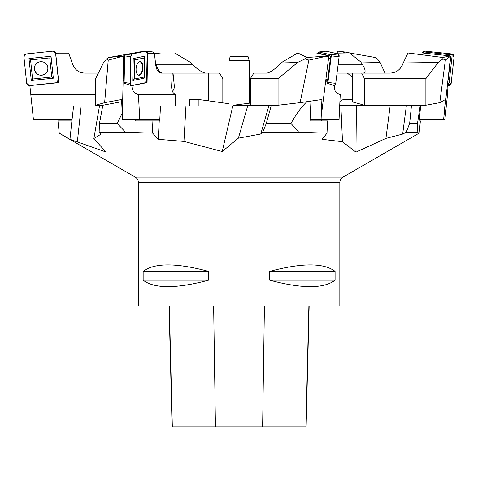 <?xml version="1.0" encoding="UTF-8"?>
<svg xmlns="http://www.w3.org/2000/svg" width="478" height="478" viewBox="0 0 478 478"><rect width="100%" height="100%" fill="white"/><g stroke="black" fill="none" stroke-linecap="round" stroke-linejoin="round"><path stroke-width="0.72" d="M339.834 182.578L138.405 182.578L138.405 305.992L339.834 305.992L339.834 182.578C339.912 180.2 340.957 178.384 342.977 177.123L419.11 133.147L420.389 120.928L419.122 120.928L420.765 105.226M208.569 271.373L208.569 280.186C176.227 288.784 154.424 288.784 143.149 280.186L143.149 271.373C154.424 262.775 176.227 262.775 208.569 271.373L143.149 271.373M335.09 271.373L335.09 280.186C323.815 288.784 302.006 288.784 269.67 280.186L269.67 271.373C302.006 262.775 323.815 262.775 335.09 271.373L269.67 271.373M169.057 305.992L172.092 426.848L306.111 426.848L309.147 305.992M143.149 280.186L208.569 280.186M269.67 280.186L335.09 280.186M342.977 177.123L135.256 177.123L59.248 133.243L57.958 120.928L71.897 120.928L69.961 139.325L59.242 133.147M420.24 105.226L417.491 123.449L417.163 132.263L419.11 133.147M417.163 132.263L406.204 132.263L402.667 134.079L385.931 138.381L355.955 152.159L342.499 141.727L322.16 139.325L326.994 133.147L327.573 120.928L310.013 120.928L321.294 120.928M306.936 101.677C301.702 106.51 296.384 113.77 290.983 123.449L298.798 132.263L326.994 133.147M298.798 132.263L262.697 132.263L260.749 134.013L238.385 138.172L222.222 151.514L183.94 141.416L158.242 139.325L152.703 133.147L152.04 120.928L135.196 120.928L135.125 119.673M122.207 113.208L117.188 123.449L125.571 132.263L152.703 133.147M125.571 132.263L99.137 132.263L100.733 134.33L93.873 138.506L105.775 151.92L69.961 139.325M198.926 105.949L198.926 99.526L229.034 103.738M189.413 105.949L189.413 99.526L198.926 99.526M339.727 105.262L411.498 105.262L409.652 123.449L406.204 132.263M417.491 123.449L409.652 123.449M352.214 99.526L343.174 99.526L339.912 101.402M250.323 103.087L233.192 105.262L271.337 105.262L266.294 123.449L262.697 132.263M290.983 123.449L266.294 123.449M310.951 101.103L310.013 120.928M183.94 141.416L185.96 105.949L160.518 105.949L159.706 120.928L152.04 120.928M117.188 123.449L99.454 123.449L102.836 105.262L121.669 101.689M99.454 123.449L99.137 132.263M159.24 120.928L158.242 139.325M77.388 141.667L81.164 105.949L73.606 105.949L71.897 120.928M57.826 119.673L57.958 120.928M339.697 105.949L406.324 105.949L402.667 134.079M321.646 120.928L321.586 119.673M342.499 141.727L340.874 105.949M185.96 105.949L268.833 105.949L260.749 134.013M81.164 105.949L102.704 105.949M390.144 105.949L385.931 138.381M247.67 105.949L238.385 138.172M99.496 105.949L93.873 138.506M232.983 105.949L233.192 105.262M222.222 151.514L232.81 105.949M355.955 152.159L356.409 105.949M249.205 103.236L249.205 60.754L229.034 60.754L229.034 105.949M229.034 60.754L230.115 56.727L248.124 56.727L249.205 60.754M52.837 51.164L26.141 53.966A2.515 2.51 174 0 0 23.9 56.727L26.696 83.315A2.515 2.51 174 0 0 29.463 85.55L56.153 82.742A2.515 2.51 174 0 0 58.394 79.987L55.603 53.393A2.515 2.51 174 0 0 52.837 51.164M50.746 67.434L51.749 76.988L32.57 79.007L30.562 59.893L49.742 57.88L50.746 67.434M34.398 69.155A6.794 6.77 -6 0 1 44.651 62.636A6.794 6.77 -6 0 1 44.807 74.15A6.794 6.77 -6 0 1 34.398 69.155M53.321 78.177L51.015 56.219L28.973 58.537L31.279 80.495L53.321 78.177L51.749 76.988M49.742 57.88L51.015 56.219M28.973 58.537L30.562 59.893M31.279 80.495L32.57 79.007M55.514 52.944L56.553 52.944L56.631 53.721L55.639 53.781M95.63 94.501L30.789 94.501L29.857 85.586L58.782 82.622L57.963 81.672M30.789 94.495L33.436 119.673L72.16 119.673M98.366 73.092L84.737 73.092C79.067 72.793 75.124 70.033 72.907 64.805L68.593 52.944L56.553 52.944M55.753 53.817L58.782 82.622M56.631 53.721L68.874 53.727M102.746 105.74L102.746 105.226M36.543 63.478C31.799 67.494 35.707 76.02 41.861 75.082C45.888 74.251 47.896 71.784 47.872 67.691L46.898 64.847L44.777 62.708M153.802 53.1L153.773 52.861A0.95 0.466 84.3 0 0 153.271 52.012L146.208 51.152A2.515 1.231 -95.7 0 0 146.095 51.152L147.475 53.028A2.515 1.231 -95.7 0 0 146.208 51.152M205.731 73.092C202.732 72.793 198.406 70.033 192.759 64.805L189.736 61.931L174.566 52.974L155.338 52.944L150.988 53.381M161.2 52.944L153.97 53.679M162.657 73.092C159.891 72.793 157.776 70.033 156.3 64.805L155.219 60.527M174.333 86.04L171.626 86.04L172.259 73.092L173.018 73.092L174.362 86.452L174.01 88.902L172.504 91.471M222.826 102.919L222.826 78.631L219.522 73.092L173.018 73.092M208.522 100.942L208.522 73.092M124.585 83.297A0.95 0.484 -84.2 0 1 124.453 83.292A0.95 0.484 -84.2 0 1 124.113 82.455L124.674 55.86A0.95 0.484 -84.2 0 1 125.182 54.821L138.973 52.012A0.95 0.484 -84.2 0 1 138.99 52.012A0.95 0.484 -84.2 0 1 139.014 52.012M145.915 51.164L132.125 53.966A2.515 1.279 95.8 0 0 130.781 56.727L130.219 83.315A2.515 1.279 95.8 0 0 131.121 85.526A2.515 1.279 95.8 0 0 131.462 85.55L145.252 82.742A2.515 1.279 95.8 0 0 146.597 79.987L147.158 53.393A2.515 1.279 95.8 0 0 145.969 51.152A2.515 1.279 95.8 0 0 145.915 51.164L138.973 52.012L145.969 51.152M144.505 67.434L144.308 76.988L134.396 79.007L134.802 59.893L144.709 57.88L144.505 67.434M136.063 69.155A6.794 3.442 -84.2 0 1 140.096 61.674A6.794 3.442 -84.2 0 1 142.982 68.79A6.794 3.442 -84.2 0 1 138.728 75.183A6.794 3.442 -84.2 0 1 136.063 69.155M124.603 57.235L124.644 57.199A0.699 0.353 95.8 0 0 124.603 57.235A0.699 0.353 95.8 0 0 124.346 57.946L123.892 79.438A0.699 0.353 95.8 0 0 124.029 79.963L124.166 80.137M144.709 57.88L144.613 56.219L133.225 58.537L132.764 80.495L144.153 78.177L144.308 76.988M133.225 58.537L134.802 59.893M132.764 80.495L134.396 79.007M147.152 53.626L148.132 53.721L147.146 53.781M124.107 55.836L123.611 56.834L122.356 116.459L121.573 99.526L104.64 102.662L108.243 60.085L121.765 56.577L122.004 56.093L124.686 55.717M121.765 56.577L123.611 56.834M138.357 94.495C134.342 93.58 132.185 90.76 131.886 86.04L131.898 85.586L147.063 82.622L145.886 82.3M124.137 81.338L123.115 80.286L124.119 80.083M175.575 105.949L175.575 94.495L138.411 94.501L139.779 119.673L122.529 119.673L122.356 116.459M104.64 102.662L95.63 105.226L95.63 78.631L103.672 62.367L106.69 58.866L108.243 60.085M134.39 52.944L108.906 57.48L122.004 56.093M108.906 57.48L106.69 58.866M147.146 52.998L154.454 53.727L155.703 64.805C156.449 70.033 158.278 72.793 161.188 73.092L172.259 73.092M147.666 53.817L147.063 82.622M148.132 53.721L154.454 53.727M95.63 105.226L103.021 105.226M139.779 119.673L159.772 119.673M131.886 86.04L171.626 86.04C171.656 90.778 172.964 93.598 175.563 94.495M138.471 75.118L138.889 75.082C141.034 74.251 142.253 71.784 142.552 67.691C142.492 64.237 141.59 62.236 139.833 61.686M325.775 80.286L321.216 116.459L321.903 99.526L300.088 102.662L308.884 60.085L328.422 55.836L328.727 56.834L325.775 80.286L327.358 82.025L327.376 83.297A0.95 0.436 -84.4 0 0 327.926 82.455L331.272 55.86A0.95 0.436 -84.4 0 0 330.961 54.821L318.928 52.012A0.95 0.436 -84.4 0 0 318.856 52.012A0.95 0.436 -84.4 0 0 318.384 52.861L318.336 53.243L318.892 53.375L316.03 52.944L318.354 53.088M334.313 85.55L335.759 83.315L339.105 56.727L338.293 53.966L325.882 51.206A2.515 1.153 95.6 0 1 326.068 51.152A2.515 1.153 95.6 0 1 326.253 51.164L338.293 53.966A2.515 1.153 95.6 0 1 339.105 56.727L335.759 83.315A2.515 1.153 95.6 0 1 334.313 85.55L327.376 83.297M326.958 81.583A2.276 1.04 -84.4 0 0 327.687 79.778L330.394 58.28A2.276 1.04 -84.4 0 0 329.653 55.789L319.925 53.518A2.276 1.04 -84.4 0 0 319.429 53.661L319.352 53.721M326.408 56.577L328.727 56.834M340.187 94.495C336.094 93.58 334.14 90.76 334.319 86.04L334.379 85.586L327.203 83.256M340.24 94.495L339.045 119.673L321.067 119.673L321.216 116.459M300.088 102.662L278.065 105.226L278.065 78.631L297.716 62.367L305.078 58.866L308.884 60.085M316.03 52.944L297.794 52.974L307.067 57.48L326.259 56.093M328.422 55.836L317.816 53.363M307.067 57.48L305.078 58.866M297.794 52.974L282.462 61.931L297.716 62.367M282.462 61.931L279.427 64.805C273.763 70.033 269.52 72.793 266.7 73.092L253.83 73.092L250.323 78.631L250.323 105.226L278.065 105.226M278.065 78.631L250.323 78.631M321.067 119.673L310.073 119.673M447.922 80.286L443.925 116.459L445.436 99.526L439.79 102.662L445.353 60.085L449.965 56.577L449.69 55.836L450.515 56.834L447.922 80.286L447.725 83.256L448.113 83.297A0.95 0.944 -32.5 0 0 449.159 82.455L452.098 55.86A0.95 0.944 -32.5 0 0 451.262 54.821L424.625 52.012A0.95 0.944 -32.5 0 0 423.574 52.861L423.55 53.082M448.388 85.55L451.16 83.315L454.1 56.727L451.877 53.966L425.241 51.164L422.546 52.974A2.515 2.504 147.5 0 1 425.241 51.164L451.877 53.966A2.515 2.504 147.5 0 1 454.1 56.727L451.16 83.315A2.515 2.504 147.5 0 1 448.388 85.55L448 85.508L448.388 85.55L448.113 83.297M447.91 80.668A2.276 2.265 -32.5 0 0 448.209 79.778L450.581 58.28A2.276 2.265 -32.5 0 0 450.467 57.282M449.69 55.836L422.271 52.944L407.961 52.974L442.771 57.48L449.565 56.093M449.965 56.577L450.515 56.834M443.925 116.459L443.59 119.673L444.887 119.673L447.528 94.495L448.011 85.586L447.725 83.256M439.79 102.662L425.88 105.226L425.88 78.631L438.296 62.367L442.945 58.866L445.353 60.085M442.771 57.48L442.945 58.866M407.961 52.974L403.707 61.931L438.296 62.367M403.707 61.931L402.476 64.805C399.931 70.033 395.814 72.793 390.138 73.092L361.655 73.092L364.487 78.631L364.487 105.226L352.214 101.856L352.214 73.092L361.655 73.092M425.88 78.631L364.487 78.631M425.88 105.226L364.487 105.226M443.59 119.673L419.254 119.673M354.276 53.805L344.949 52.012A0.95 0.514 84.1 0 0 344.931 52.012A0.95 0.514 84.1 0 0 344.447 52.861L344.447 52.944M344.519 52.383L338.167 51.164L336.853 52.944A2.515 1.356 -95.9 0 1 338.119 51.152A2.515 1.356 -95.9 0 1 338.167 51.164L344.913 52.012M384.981 73.092L380.118 62.367L377.357 58.866L375.176 57.48L349.334 52.944L334.791 53.154M349.555 52.974L360.765 61.931L380.118 62.367M360.765 61.931L362.593 64.805C365.754 70.033 365.903 72.793 363.047 73.092M352.214 77.251L347.422 73.092L352.214 73.092M337.044 73.092L347.422 73.092M29.463 85.55L56.153 82.742L58.394 79.987L55.603 53.393L52.837 51.164L26.141 53.966L23.9 56.727L26.696 83.315L29.463 85.55M131.462 85.55L145.252 82.742L146.597 79.987L147.158 53.393L145.915 51.164L132.125 53.966L130.781 56.727L130.219 83.315L131.462 85.55M172.337 426.848L169.32 305.992M215.441 426.848L213.642 305.992M262.619 426.848L264.424 305.992M305.872 426.848L308.89 305.992M95.63 86.04L29.905 86.04M149.453 53.231L153.773 52.861M156.3 64.805L192.759 64.805M132.125 53.966L125.182 54.821M130.781 56.727L124.674 55.86M130.219 83.315L124.113 82.455M326.253 51.164L318.928 52.012M338.293 53.966L330.961 54.821M339.105 56.727L331.272 55.86M335.759 83.315L327.926 82.455M327.687 79.778L325.871 79.527M330.394 58.28L328.577 58.035M329.653 55.789L328.625 56.506M319.925 53.518L319.567 53.769M425.241 51.164L424.625 52.012M451.877 53.966L451.262 54.821M454.1 56.727L452.098 55.86M451.16 83.315L449.159 82.455M423.191 53.046L423.574 52.861M343.18 52.944L344.447 52.861M338.089 64.805L362.593 64.805M135.256 177.123C137.276 178.384 138.327 180.2 138.405 182.578M124.453 83.292L131.121 85.526M318.856 52.012L326.068 51.152M344.931 52.012L338.119 51.152"/></g></svg>
